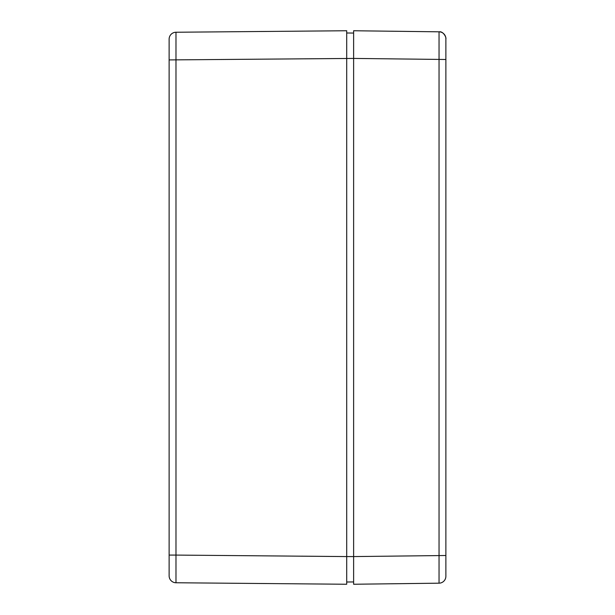 <?xml version="1.0" encoding="UTF-8"?>
<svg xmlns="http://www.w3.org/2000/svg" width="615" height="615" viewBox="0 0 615 615"><rect width="100%" height="100%" fill="white"/><g stroke="black" fill="none" stroke-linecap="round" stroke-linejoin="round"><path stroke-width="0.92" d="M445.875 573.18L445.875 38.737A6.919 6.919 0 0 0 439.041 31.819L439.041 583.181A6.919 6.919 0 0 0 445.875 576.263A6.919 6.919 0 0 1 439.041 583.181A6.919 6.919 0 0 0 445.875 576.263L445.875 555.506L353.625 556.575L353.625 584.25L439.041 583.181A6.919 6.919 0 0 0 445.875 576.263L445.875 573.18M346.706 582.005L353.625 581.944L353.625 58.425L445.875 59.494L445.875 39.137M439.041 31.834C443.5 30.911 446.575 38.145 445.875 38.745A6.919 6.919 0 0 0 439.041 31.819L353.625 30.75L353.625 58.425L353.625 33.056L346.706 32.995M353.625 58.425L169.125 59.916L169.125 39.16L169.125 575.84L169.125 555.084L175.982 555.084L175.982 32.241A6.919 6.919 0 0 0 169.125 39.16A6.919 6.919 0 0 1 175.982 32.241L346.706 30.75L346.706 556.575L175.982 555.084L175.982 582.759A6.919 6.919 0 0 1 169.125 575.84A6.919 6.919 0 0 0 175.982 582.759L346.706 584.25L346.706 556.575L353.625 556.575M175.982 582.759A6.919 6.919 0 0 1 169.125 575.84M169.125 39.16A6.919 6.919 0 0 1 175.982 32.241"/></g></svg>
